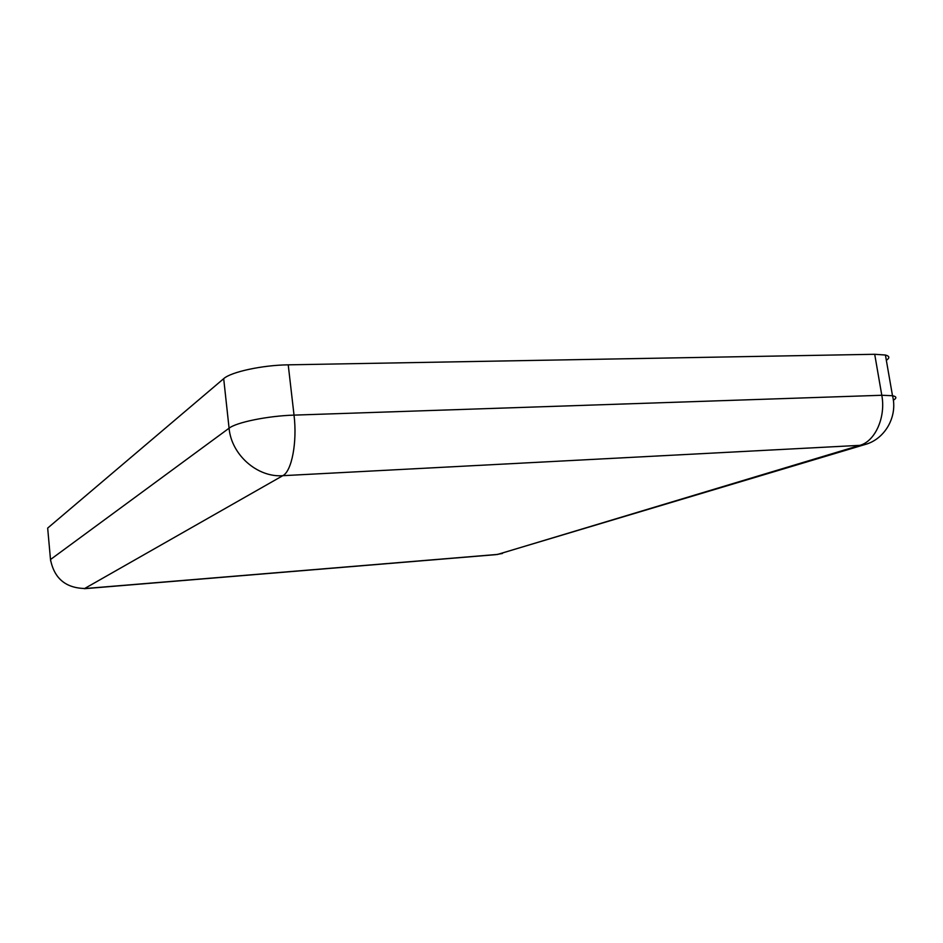 <?xml version="1.0" encoding="UTF-8"?>
<svg xmlns="http://www.w3.org/2000/svg" width="943" height="943" viewBox="0 0 943 943"><rect width="100%" height="100%" fill="white"/><g stroke="black" fill="none" stroke-linecap="round" stroke-linejoin="round"><path stroke-width="1.41" d="M47.822 529.766L47.669 528.092L223.691 378.673C230.882 371.966 262.354 365.13 288.228 364.835L874.703 354.285L885.418 355.028C889.614 356.112 889.921 357.88 886.337 360.332M50.663 560.979L50.498 559.529L229.078 428.205L223.691 378.673M84.292 588.715L282.794 475.685L859.886 445.344L497.692 554.413L85.353 588.515C65.845 588.208 54.234 578.542 50.498 559.529L47.669 528.092M874.703 354.285L881.799 395.27L294.027 415.12C268.071 415.863 236.398 422.311 229.078 428.205C231.4 454.903 257.439 477.653 282.794 475.685C291.717 471.359 297.363 442.173 294.027 415.12L288.228 364.835M885.418 355.028L892.502 395.718L881.799 395.27C885.972 417.266 875.116 441.348 859.886 445.344L865.12 444.495C884.947 439.179 897.995 416.452 892.502 395.718C896.663 396.555 896.934 398.064 893.351 400.209M502.489 553.458L495.641 554.673L85.07 588.644M865.12 444.495L496.961 554.59"/></g></svg>
